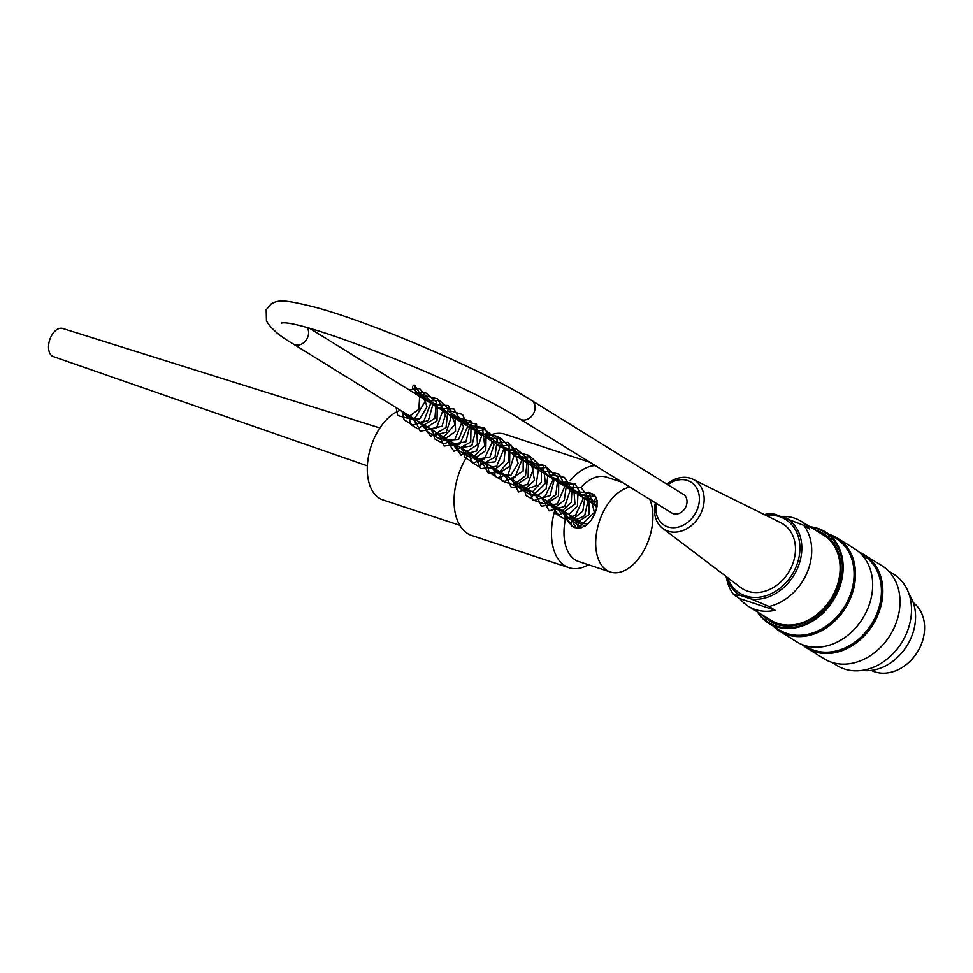 <?xml version="1.0" encoding="UTF-8"?>
<svg xmlns="http://www.w3.org/2000/svg" width="973" height="973" viewBox="0 0 973 973"><rect width="100%" height="100%" fill="white"/><g stroke="black" fill="none" stroke-linecap="round" stroke-linejoin="round"><path stroke-width="1.46" d="M367.368 465.872L53.345 356.592A14.802 8.769 -71.7 0 1 48.65 344.831A14.802 8.769 -71.7 0 1 62.649 328.473L379.908 427.962M596.254 497.884A2.068 1.216 105.2 0 0 595.062 499.222A2.068 1.216 105.2 0 0 595.561 501.873A2.068 1.216 105.2 0 0 597.106 500.718M412.783 386.415A2.068 1.216 -74.8 0 1 414.401 385.077A2.068 1.216 -74.8 0 1 415.009 387.412A2.068 1.216 -74.8 0 1 413.282 389.066A2.068 1.216 -74.8 0 1 412.783 386.415M519.935 418.998A10.958 8.745 121.8 0 0 521.431 419.691A10.958 8.745 121.8 0 0 533.642 413.379A10.958 8.745 121.8 0 0 531.477 400.365L683.374 494.369A10.958 8.745 121.8 0 1 685.551 507.383A10.958 8.745 121.8 0 1 673.34 513.695A10.958 8.745 121.8 0 1 671.844 513.002L519.935 418.998C465.678 382.973 297.592 317.66 281.282 323.145M862.187 670.397A47.385 37.789 -58.2 0 0 907.018 645.646A47.385 37.789 -58.2 0 0 909.159 594.491M829.568 534.505A54.792 43.7 121.8 0 1 829.823 534.591A54.792 43.7 121.8 0 1 837.303 538.081A54.792 43.7 121.8 0 1 845.622 607.663A54.792 43.7 121.8 0 1 779.641 631.258A54.792 43.7 121.8 0 1 772.988 625.919M779.641 631.258L796.802 641.876A54.792 43.7 -58.2 0 0 862.796 618.281A54.792 43.7 -58.2 0 0 854.464 548.699L837.303 538.081M859.281 552.287A54.792 43.7 121.8 0 1 864.644 554.999A54.792 43.7 121.8 0 1 872.976 624.581A54.792 43.7 121.8 0 1 806.982 648.176A54.792 43.7 121.8 0 1 802.166 644.588M806.982 648.176L824.143 658.794A54.792 43.7 -58.2 0 0 890.137 635.199A54.792 43.7 -58.2 0 0 881.806 565.617L864.644 554.999M758.21 612.418A53.162 42.398 -58.2 0 0 775.98 625.967A53.162 42.398 -58.2 0 0 838.835 587.023A53.162 42.398 -58.2 0 0 810.886 527.305M815.155 529.944A51.387 40.975 121.8 0 1 836.391 589.443A51.387 40.975 121.8 0 1 776.673 624.338A51.387 40.975 121.8 0 1 762.479 615.058M810.047 526.782A53.746 42.873 121.8 0 1 817.952 528.448A53.746 42.873 121.8 0 1 825.286 531.866A53.746 42.873 121.8 0 1 835.953 595.731A53.746 42.873 121.8 0 1 776.053 626.697A53.746 42.873 121.8 0 1 768.719 623.279A53.746 42.873 121.8 0 1 757.371 611.895M825.286 531.866L836.221 538.628A53.746 42.873 121.8 0 1 844.394 606.897A53.746 42.873 121.8 0 1 779.653 630.042L768.719 623.279M831.891 662.37L837.072 665.581A53.746 42.873 -58.2 0 0 901.813 642.435A53.746 42.873 -58.2 0 0 893.64 574.167L888.458 570.956M861.117 554.038L863.562 555.547A53.746 42.873 121.8 0 1 871.735 623.815A53.746 42.873 121.8 0 1 806.994 646.96L804.549 645.452M818.962 532.304A50.487 40.27 121.8 0 1 835.211 591.718A50.487 40.27 121.8 0 1 777.476 623.815A50.487 40.27 121.8 0 1 766.286 617.417M656.325 503.394A25.371 20.238 -58.2 0 0 677.877 527.196A25.371 20.238 -58.2 0 0 698.772 493.445A25.371 20.238 -58.2 0 0 667.855 484.761M666.943 484.201A28.922 23.06 121.8 0 1 690.599 478.315A28.922 23.06 121.8 0 1 693.019 479.312A28.922 23.06 121.8 0 1 698.942 516.882A28.922 23.06 121.8 0 1 662.674 528.351A28.922 23.06 121.8 0 1 655.388 502.907A28.922 23.06 121.8 0 1 655.413 502.834M662.674 528.351L740.672 587.51A38.202 30.467 -58.2 0 0 788.58 572.355A38.202 30.467 -58.2 0 0 780.76 522.72L693.019 479.312M764.316 514.583L768.475 513.647L774.995 514.231L803.698 525.323A50.049 39.917 121.8 0 1 807.031 572.744A50.049 39.917 121.8 0 1 769.059 606.52L751.399 599.076L740.368 595.427L733.8 594.856A50.049 39.917 121.8 0 1 727.086 580.638L726.053 576.417M803.698 525.323L809.779 529.081A50.049 39.917 -58.2 0 0 801.156 521.285A50.049 39.917 -58.2 0 0 781.903 516.42M739.869 598.614A50.049 39.917 -58.2 0 0 748.492 606.398A50.049 39.917 -58.2 0 0 775.14 610.278L739.869 598.614L733.8 594.856M775.14 610.278L769.059 606.52M748.492 606.398L770.823 620.227A50.049 39.917 -58.2 0 0 777.646 623.401A50.049 39.917 -58.2 0 0 833.423 594.576A50.049 39.917 -58.2 0 0 823.486 535.101L801.156 521.285M913.221 602.603A39.978 31.89 121.8 0 1 918.561 650.073A39.978 31.89 121.8 0 1 874.691 671.82A39.978 31.89 121.8 0 1 871.261 670.409M588.191 492.022L594.722 495.5L597.045 500.365L597.021 506.592L594.953 513.549L591.243 520.141L586.427 525.238L580.881 527.962L574.982 527.67L572.27 526.381L565.605 518.341L562.017 510.29M565.629 512.528L567.21 519.327L573.121 526.867M593.335 494.211L589.565 493.007M649.794 499.356A44.417 26.32 -71.7 0 1 647.094 543.919A44.417 26.32 -71.7 0 1 610.363 571.99L578.655 561.506A44.417 26.32 -71.7 0 1 565.605 518.341M610.363 571.99A44.417 26.32 -71.7 0 1 597.471 528.12A44.417 26.32 -71.7 0 1 630.03 487.12M580.857 487.546A44.417 26.32 -71.7 0 1 606.544 477.159L622.404 482.401M546.498 500.681L543.749 498.991M616.323 480.394A53.308 31.586 108.3 0 0 615.131 477.901M595.172 465.556A53.308 31.586 108.3 0 0 570.093 480.82M556.009 506.58A53.308 31.586 108.3 0 0 569.059 567.697A53.308 31.586 108.3 0 0 588.434 564.741M569.059 567.697L471.674 535.491A53.308 31.586 -71.7 0 1 469.363 452.956M485.673 437.278A53.308 31.586 -71.7 0 1 505.145 434.262L589.918 462.309M583.204 495.111A41.158 24.386 108.3 0 0 581.951 496.862M572.829 516.979A41.158 24.386 108.3 0 0 571.163 525.213M594.065 494.819A30.212 17.903 108.3 0 0 592.399 496.084M589.346 498.991A30.212 17.903 108.3 0 0 587.972 500.584M578.68 520.604A30.212 17.903 108.3 0 0 577.707 528.205M400.414 410.29A47.385 28.071 108.3 0 0 368.621 455.765A47.385 28.071 108.3 0 0 382.936 499.903L459.791 525.323M531.477 400.365C485.162 371.041 371.041 321.99 314.51 307.054C284.736 299.733 278.509 299.55 270.932 304.111L266.188 309.828L266.456 320.883C270.847 328.594 279.847 336.33 293.445 344.089A10.958 8.745 -58.2 0 0 294.941 344.783A10.958 8.745 -58.2 0 0 306.069 340.234A10.958 8.745 -58.2 0 0 307.322 327.816M293.445 344.089L582.061 522.696A10.958 8.745 -58.2 0 0 583.557 523.389A10.958 8.745 -58.2 0 0 588.519 523.377M596.729 508.125A10.958 8.745 -58.2 0 0 593.591 504.063L309.961 328.533M727.573 577.573A43.396 34.614 -58.2 0 0 760.254 597.094A43.396 34.614 -58.2 0 0 795.865 567.295A43.396 34.614 -58.2 0 0 774.046 515.422A43.396 34.614 -58.2 0 0 766.031 515.435M786.026 517.879A45.001 35.892 121.8 0 1 797.617 568.037A45.001 35.892 121.8 0 1 751.399 599.076M740.368 595.427A45.001 35.892 121.8 0 1 726.077 576.442M764.352 514.595A45.001 35.892 121.8 0 1 774.995 514.231M595.561 501.873L589.735 501.679M576.539 519.278L577.196 521.832L585.041 526.198M596.996 506.799L591.669 499.052L583.654 497.921M570.458 515.52L577.038 522.513L588.945 514.693L589.261 498.833L583.253 494.308L577.585 494.15M564.389 511.762L568.244 517.964L574.106 518.427L582.851 510.971L584.712 498.711L574.848 490.149L571.504 490.392M558.307 507.991L560.472 512.905L568.682 514.462L577.427 505.924L577.974 492.995L569.424 486.451L565.435 486.634M552.226 504.233L554.136 508.855L562.345 510.789L571.309 502.25L571.954 489.334L563.501 482.705L559.353 482.876M546.157 500.475L547.823 504.792L555.315 507.286L564.304 500.256L566.213 486.488L557.614 478.971L553.284 479.117M540.076 496.716L546.425 503.686L558.538 495.95L558.757 479.847L547.203 475.359M534.007 492.958L538.057 499.258L550.037 495.561L554.269 479.677L541.134 471.601M527.925 489.2L529.701 493.664L537.205 495.975L546.084 488.957L547.933 475.043L539.066 467.648L535.053 467.831M521.844 485.442L523.827 490.124L532.535 491.791L541.462 482.17L541.292 469.935L532.985 463.89L528.971 464.072M515.775 481.671L517.636 486.232L525.566 488.324L534.518 480.37L531.088 461.555L522.902 460.314M509.694 477.913L516.079 484.895L528.108 477.244L528.497 461.251L522.501 456.702L516.821 456.556M503.625 474.155L507.711 480.48L523.121 471.187L523.243 459.037L515.289 452.688L510.752 452.798M497.544 470.397L498.492 473.571L510.837 475.383L518.135 463.391L514.352 451.375L507.444 448.772L504.671 449.04M491.474 466.639L498.14 473.632L509.56 466.505L509.876 449.344L498.59 445.269M485.393 462.88L487.108 467.259L494.941 469.594L503.99 461.859L505.279 448.407L496.668 441.353L492.52 441.511M479.312 459.11L480.978 463.416L495.281 461.798L499.879 447.191L491.584 437.765L486.439 437.753M473.243 455.352L474.727 459.426L489.93 457.201L493.968 444.819L488.58 435.247L480.37 433.994M467.162 451.594L474.301 458.611L485.77 450.572L486.123 435.162L474.289 430.236M461.093 447.835L465.058 454.099L476.6 450.986L481.635 435.831L472.282 426.296L468.22 426.478M455.011 444.077L456.775 448.517L471.832 445.768L475.42 431.38L466.979 422.659L462.139 422.708M448.942 440.319L450.463 444.442L465.909 441.803L469.375 427.743L461.336 418.998L456.057 418.949M442.861 436.549L444.235 440.453L458.672 439.395L463.622 426.928L458.538 416.663L449.988 415.191M436.78 432.79L443.566 439.796L455.559 431.428L455.157 415.483L448.784 411.397L443.907 411.433M430.711 429.032L434.639 435.272L446.254 432.158L451.229 416.87L441.791 407.48L437.838 407.675M424.629 425.274L426.466 429.798L442.034 426.198L445.366 414.936L441 405.875L431.757 403.917M418.56 421.516L424.921 428.485L437.023 420.725L437.242 404.646L425.688 400.146M412.479 417.758L416.505 424.046L428.4 420.482L432.815 404.719L422.951 396.145L419.606 396.388M406.41 413.999L407.565 417.551L419.558 419.071L427.001 406.933L423.048 394.819L415.264 392.387L413.525 392.63M400.329 410.229L407.991 417.247L418.828 409.402L419.777 394.722L413.282 389.066M572.343 518.913L573.79 524.338L576.867 528.108M595.683 496.802L579.057 495.075M566.262 512.929L566.432 516.59L579.811 526.502L594.394 512.418L589.565 493.007L572.988 491.304M560.193 509.159L569.825 522.781L584.724 515.641L588.677 497.519L581.173 487.704L568.694 486.865L566.906 487.546M554.111 505.401L555.96 513.768L564.705 519.132L575.615 515.106L583.204 498.626L575.384 484.104L560.837 483.788M548.042 501.642L558.928 515.386L575.019 504.087L573.279 483.63L554.756 480.03M541.961 497.884L549.125 510.837L564.754 506.386L570.859 488.251L564.522 477.402L552.323 475.079L548.675 476.271M535.892 494.126L541.341 506.203L557.286 503.917L564.936 485.916L559.366 474.35L547.3 471.127L542.606 472.513M529.811 490.368L532.377 499.781L544.016 503.819L555.826 494.625L557.979 477.621L546.583 467.441L536.524 468.743M523.729 486.597L525.882 495.452L534.518 500.341L545.062 496.449L552.822 480.127L545.281 465.459L530.455 464.985M517.66 482.839L517.916 487.011L532.462 496.157L545.452 483.313L543.189 465.179L524.374 461.226M511.579 479.081L518.573 491.961L535.965 485.77L539.151 464.79L530.553 456.751L518.293 457.468M505.51 475.323L511.421 487.668L527.585 484.518L534.432 465.945L528.631 455.267L517.113 452.299L512.224 453.71M499.429 471.564L501.995 480.99L513.695 485.004L525.505 475.736L527.573 458.757L516.164 448.638L506.142 449.952M493.36 467.806L495.221 476.198L504.026 481.538L514.972 477.402L522.331 458.757L510.922 445.05L500.073 446.181M487.278 464.036L489.018 472.221L497.483 477.743L508.259 474.167L515.386 451.204L507.906 442.399L493.992 442.423M481.197 460.278L488.276 473.194L498.991 472.464L508.697 461.555L509.122 446.85L500.584 438.093L487.923 438.665M475.128 456.519L480.796 468.731L496.631 466.225L504.172 448.346L498.614 436.755L486.549 433.532L481.842 434.907M469.047 452.761L471.601 462.175L478.302 466.322L494.989 457.176L497.13 439.772L485.174 429.738L475.761 431.148M462.978 449.003L465.118 457.845L473.754 462.734L484.311 458.842L492.07 442.508L484.518 427.852L469.691 427.39M456.896 445.245L457.152 449.441L471.735 458.538L484.712 445.646L482.377 427.512L463.61 423.632M450.827 441.487L461.056 455.182L477.415 444.71L476.575 424.106L457.541 419.862M444.746 437.716L453.99 451.277L470.75 442.022L471.102 421.2L451.46 416.103M438.665 433.958L444.102 446.023L459.803 443.98L467.745 426.429L462.528 414.51L450.499 410.91L445.391 412.345M432.596 430.2L434.603 438.835L443.87 443.956L455.011 439.078L461.676 422.817L453.917 408.928L439.31 408.587M426.515 426.442L426.952 431.416L441.195 439.784L455.084 424.289L448.371 405.486L433.24 404.829M420.445 422.683L430.808 436.391L446.023 427.658L448.103 408.599L439.528 400.389L427.159 401.071M414.364 418.925L420.19 431.221L436.427 428.132L443.287 409.487L437.461 398.833L425.931 395.902L421.078 397.3M408.295 415.155L410.934 424.69L417.697 428.74L434.907 418.341L436.257 401.861L425.006 392.228L415.009 393.542M402.214 411.397L404.099 419.837L412.966 425.14L423.936 420.908L431.173 402.226L419.655 388.616L408.928 389.784M396.133 407.638L397.726 415.568L413.902 419.837L425.225 401.435L414.401 385.077M593.591 504.063L597.057 506.398M582.632 527.427L577.853 525.992M582.061 522.696L583.459 523.365M474.52 430.382L480.553 432.377"/></g></svg>
